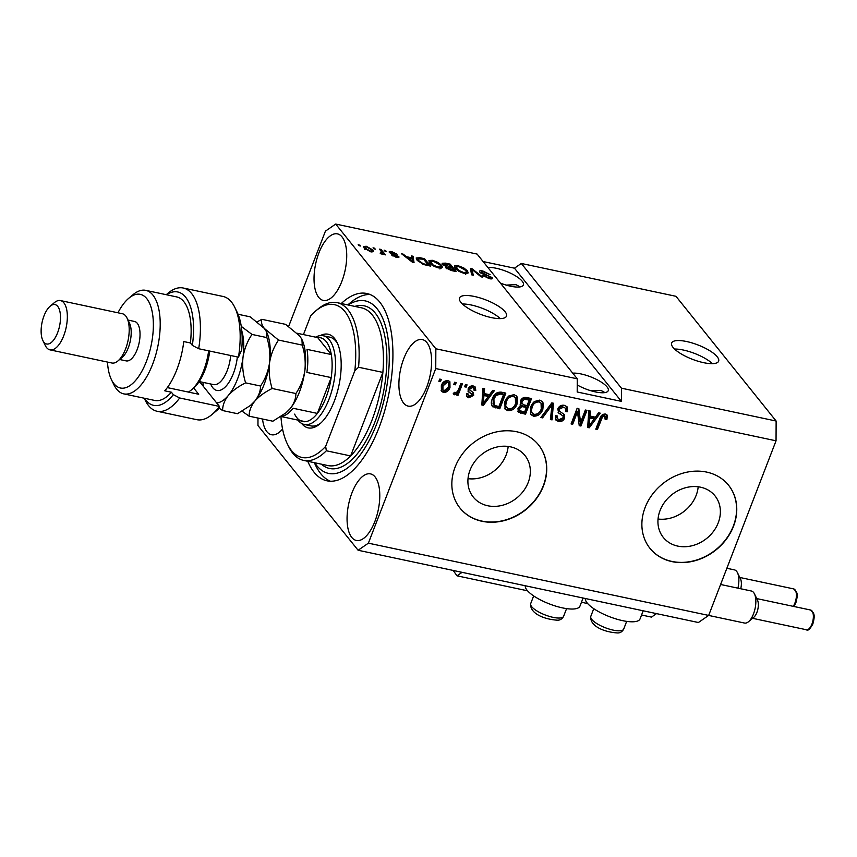 <?xml version="1.0" encoding="UTF-8"?>
<svg xmlns="http://www.w3.org/2000/svg" width="857" height="857" viewBox="0 0 857 857"><rect width="100%" height="100%" fill="white"/><g stroke="black" fill="none" stroke-linecap="round" stroke-linejoin="round"><path stroke-width="1.29" d="M527.569 590.805L457.017 575.818L462.073 572.337M656.516 613.623L651.47 617.115L641.561 615.005M587.666 603.564L581.453 602.246M453.182 570.451L457.017 575.818M703.608 362.672A25.196 7.692 21.1 0 0 718.637 361.172A25.196 7.692 21.1 0 0 686.639 341.536A25.196 7.692 21.1 0 0 671.62 343.036A25.196 7.692 21.1 0 0 703.608 362.672M712.413 363.657A25.196 7.692 21.1 0 0 683.35 350.042A25.196 7.692 21.1 0 0 674.555 349.056M491.49 317.626A25.196 7.692 21.1 0 0 506.508 316.126A25.196 7.692 21.1 0 0 474.51 296.49A25.196 7.692 21.1 0 0 459.491 297.99A25.196 7.692 21.1 0 0 491.49 317.626M500.284 318.622A25.196 7.692 21.1 0 0 471.232 304.996A25.196 7.692 21.1 0 0 462.426 304.01M718.23 522.824A33.155 27.949 141.2 0 0 715.006 495.882A33.155 27.949 141.2 0 0 685.686 487.697A33.155 27.949 141.2 0 0 660.072 510.472A33.155 27.949 141.2 0 0 663.297 537.403A33.155 27.949 141.2 0 0 692.617 545.598A33.155 27.949 141.2 0 0 718.23 522.824M658.047 519.021A33.155 27.949 141.2 0 0 696.163 495.335A33.155 27.949 141.2 0 0 698.187 486.787M528.201 482.47A33.155 27.949 141.2 0 0 524.977 455.538A33.155 27.949 141.2 0 0 495.657 447.343A33.155 27.949 141.2 0 0 470.043 470.118A33.155 27.949 141.2 0 0 473.268 497.06A33.155 27.949 141.2 0 0 502.588 505.244A33.155 27.949 141.2 0 0 528.201 482.47M468.018 478.667A33.155 27.949 141.2 0 0 506.133 454.992A33.155 27.949 141.2 0 0 508.158 446.433M543.488 485.887A50.392 42.486 141.2 0 0 538.592 444.954A50.392 42.486 141.2 0 0 494.028 432.506A50.392 42.486 141.2 0 0 455.099 467.119A50.392 42.486 141.2 0 0 459.995 508.062A50.392 42.486 141.2 0 0 504.559 520.51A50.392 42.486 141.2 0 0 543.488 485.887M459.909 507.955A50.392 42.486 141.2 0 0 504.462 520.274A50.392 42.486 141.2 0 0 543.317 485.683A50.392 42.486 141.2 0 0 538.507 444.847M733.517 526.241A50.392 42.486 141.2 0 0 728.621 485.308A50.392 42.486 141.2 0 0 684.057 472.86A50.392 42.486 141.2 0 0 645.128 507.473A50.392 42.486 141.2 0 0 650.024 548.405A50.392 42.486 141.2 0 0 694.588 560.853A50.392 42.486 141.2 0 0 733.517 526.241M649.938 548.298A50.392 42.486 141.2 0 0 694.491 560.628A50.392 42.486 141.2 0 0 733.346 526.027A50.392 42.486 141.2 0 0 728.536 485.201M577.232 384.954A21.414 6.535 21.1 0 0 595.486 391.928A21.414 6.535 21.1 0 0 608.245 390.653A21.414 6.535 21.1 0 0 581.057 373.952A21.414 6.535 21.1 0 0 572.733 373.159M604.946 392.592L600.875 390.363L591.051 390.792M500.413 283.089A21.414 6.535 21.1 0 0 510.611 286.227A21.414 6.535 21.1 0 0 523.381 284.952A21.414 6.535 21.1 0 0 496.182 268.252A21.414 6.535 21.1 0 0 487.858 267.459M520.07 286.891L516 284.663L506.176 285.092M426.711 387.118A34.012 15.072 -78 0 0 422.319 339.576A34.012 15.072 -78 0 0 403.797 358.58A34.012 15.072 -78 0 0 408.189 406.122A34.012 15.072 -78 0 0 426.711 387.118M341.836 281.417A34.012 15.072 -78 0 0 337.444 233.875A34.012 15.072 -78 0 0 318.922 252.879A34.012 15.072 -78 0 0 323.314 300.421A34.012 15.072 -78 0 0 341.836 281.417M374.884 521.442A34.012 15.072 -78 0 0 370.492 473.889A34.012 15.072 -78 0 0 351.959 492.893A34.012 15.072 -78 0 0 356.351 540.446A34.012 15.072 -78 0 0 374.884 521.442M585.352 598.507A29.224 8.924 21.1 0 0 587.152 602.953A29.224 8.924 21.1 0 0 616.194 618.99A29.224 8.924 21.1 0 0 640.05 618.915L643.178 610.795M583.081 598.036L579.943 606.156A29.224 8.924 -158.9 0 1 556.097 606.231A29.224 8.924 -158.9 0 1 527.044 590.184A29.224 8.924 -158.9 0 1 525.245 585.749M307.77 461.28A95.748 42.422 -78 0 0 327.01 480.82A95.748 42.422 -78 0 0 379.148 427.322A95.748 42.422 -78 0 0 366.785 293.49A95.748 42.422 -78 0 0 341.268 303.528M257.989 418.055L257.957 425.533L358.108 550.258L698.391 622.514L708.664 615.422L776.046 440.809L776.131 421.033L621.454 388.189L521.313 263.463L514.457 268.187L483.102 261.535M776.131 421.033L675.98 296.308L521.313 263.463M335.698 224.052L477.113 254.079L577.264 378.805L435.849 348.778L335.698 224.052L325.424 231.144L288.648 326.442M479.781 272.14C478.945 270.801 479.995 270.426 482.93 271.016L490.108 274.615L483.477 271.851L481.377 272.451L492.164 277.593C492.979 278.846 492.025 279.2 489.304 278.664L482.78 275.451L488.554 277.797L490.547 277.24L489.433 276.372L483.584 274.411L479.781 272.14L479.47 271.208M480.756 273.019L481.184 271.926L481.077 273.233M491.661 278.9L492.164 277.593L492.486 278.482M490.29 278.846L490.547 277.24M471.554 274.818L470.482 268.455L472.143 268.809L482.716 277.186L481.056 276.832L472.1 269.516L473.225 275.172L471.554 274.818M458.27 265.777L463.755 267.909L467.365 270.78L468.233 272.912L464.355 273.372C459.855 272.098 456.792 270.394 455.185 268.262L454.628 265.949L458.27 265.777L457.992 266.484M432.56 260.324L438.045 262.446L441.655 265.316L442.523 267.459L438.645 267.909C434.135 266.634 431.082 264.931 429.475 262.81L428.907 260.485L432.56 260.324L432.282 261.031M411.799 257.828L411.371 255.9L413.042 256.254L414.049 262.606L412.485 262.274L401.601 253.822L403.261 254.186L406.389 256.682L411.799 257.828L411.542 258.493M359.051 245.67L358.205 244.609L360.658 246.013L359.051 245.67M364.225 248.166L363.529 246.537L366.26 246.248L372.827 249.944L373.481 251.519L370.738 251.819L364.225 248.166M373.92 248.83L373.074 247.769L375.527 249.173L373.92 248.83M382.94 254.143L380.251 253.597L380.24 252.954L382.34 252.965L379.501 249.13L381.108 249.473L385.425 254.861L383.068 253.961M381.14 253.961L382.34 252.965M384.964 251.176L384.118 250.115L386.571 251.519L384.964 251.176M389.453 252.611C388.735 251.53 389.539 251.219 391.863 251.679L397.08 254.218L392.367 252.429L390.953 252.815L391.713 253.383L398.741 256.489C399.33 257.454 398.559 257.711 396.405 257.271L391.499 254.947L395.73 256.489L397.22 256.254L389.453 252.611L389.174 251.819M390.449 253.479L390.835 252.472L390.653 253.608M398.355 257.464L398.741 256.489L398.976 257.143M396.962 257.379L397.22 256.254M417.059 260.207L416.159 257.989L419.941 257.721L424.494 258.685L430.439 266.088L423.508 264.502L417.059 260.207M442.512 264.32L442.116 263.249L445.447 263.142L450.214 264.149L456.149 271.551L451.35 270.533L445.619 267.77L446.101 266.581L442.512 264.32M445.619 267.77L446.101 266.581L445.629 267.791M580.553 422.48L585.374 410.01L586.981 410.353L580.928 426.025L579.225 425.661L577.511 411.778L572.69 424.269L571.083 423.936L577.136 408.264L578.85 408.628L580.553 422.48L579.707 421.43L578.121 408.468M563.145 416.063L558.721 413.117L557.778 408.864C559.203 405.972 561.41 404.793 564.409 405.34L567.152 406.871L567.538 411.724L565.856 411.596L565.534 408.286L563.563 407.139L559.396 409.164L559.621 411.274L564.281 414.531L564.634 418.141C563.338 420.841 561.281 421.955 558.485 421.473L555.904 420.037L555.54 415.784L557.221 415.924L557.446 418.719L559.139 419.63L563.038 417.755L563.145 416.063L558.121 412.528M540.896 417.52L551.812 402.886L553.472 403.24L552.047 419.887L550.398 419.534L552.026 404.911L542.567 417.873L540.896 417.52M539.749 400.101L542.438 401.665L543.359 403.529L542.856 409.239C541.238 413.942 538.132 416.256 533.536 416.181L530.772 414.52L530.526 406.829L534.275 401.526L539.749 400.101M514.039 394.638L516.728 396.202L517.649 398.066L517.146 403.776C515.528 408.478 512.422 410.792 507.826 410.717L505.062 409.068L504.816 401.365L508.565 396.073L514.039 394.638M489.54 394.723L492.7 390.331L494.371 390.685L483.391 405.307L481.816 404.975L482.92 388.253L484.591 388.607L484.141 393.577L489.54 394.723M438.87 381.322L439.737 379.083L441.344 379.426L440.477 381.665L438.87 381.322M708.664 615.422L368.381 543.167L435.752 368.553L435.849 348.778M776.046 440.809L435.752 368.553M441.312 385.714C442.405 382.276 444.622 380.572 447.943 380.615L449.904 381.761L449.989 387.428C448.875 390.803 446.679 392.474 443.39 392.41L441.441 391.253L441.312 385.714M453.739 384.482L454.596 382.243L456.203 382.586L455.346 384.825L453.739 384.482M458.549 389.474L460.83 383.561L462.437 383.904L458.034 395.302L456.427 394.959L457.135 393.138L454.456 394.766L453.171 393.834L454.403 392.324L455.41 392.763L457.359 391.735L458.549 389.474M464.58 386.786L465.447 384.547L467.054 384.889L466.187 387.128L464.58 386.786M473.857 388.296L471.757 386.55L468.993 387.878L469.807 390.042L473.396 392.656L473.675 395.323L468.854 397.819L466.765 396.662L466.444 393.781L468.136 393.92L468.308 395.58L469.422 396.18L471.982 395.216L471.832 394.156L468.243 391.681L468.126 388.874C469.208 386.55 470.954 385.586 473.343 386.004L475.346 387.096L475.764 390.481L474.082 390.342L473.857 388.296L472.603 387.61L469.84 388.928L469.872 390.139L469.1 389.164M504.666 392.87L498.924 407.728L492.218 405.993L493.064 407.054C491.029 404.847 490.782 402.104 492.325 398.826C493.836 394.124 496.814 391.906 501.259 392.152L505.823 393.117L499.781 408.789L492.282 406.357M520.167 404.472L520.96 405.468L520.317 401.172C521.624 398.162 523.777 396.962 526.776 397.562L531.533 398.58L525.491 414.252L518.303 412.024L517.971 408.393L520.96 405.468L520.488 405.018M595.411 417.209L598.561 412.806L600.232 413.17L589.252 427.793L587.677 427.45L588.78 410.739L590.452 411.092L590.002 416.063L595.411 417.209M605.417 414.049L607.399 415.666L606.863 419.641L605.181 419.502L604.635 415.859L602.578 416.706L597.404 429.518L595.797 429.175L599.9 418.537C600.736 415.516 602.567 414.017 605.417 414.049M607.024 414.927L607.399 415.666L606.552 414.606L606.017 418.58L606.863 419.641M603.789 414.809L605.385 416.288L603.789 414.809L601.721 415.645L602.578 416.706M577.264 378.805L577.2 391.992L621.4 401.376L621.454 388.189M358.108 550.258L368.381 543.167M262.531 419.019A34.012 15.072 -78 0 0 271.487 434.745A34.012 15.072 -78 0 0 282.564 429.025M440.177 379.18L439.63 380.604L440.477 381.665M449.422 381.279L449.143 386.368L449.989 387.428M449.143 386.368C448.029 389.753 445.833 391.413 442.544 391.36L443.39 392.41M442.544 391.36L441.076 390.685M448.415 382.897L446.433 381.172L442.105 384.889L442.073 389.067L444.065 390.792L448.382 387.096L448.415 382.897L447.279 382.233L442.962 385.939L442.919 390.117M442.105 384.889L442.962 385.939M446.433 381.172L447.279 382.233M455.046 382.34L454.489 383.765L455.346 384.825M461.27 383.657L457.188 394.241L458.034 395.302M456.61 392.495L457.135 393.138M456.278 392.088L453.599 393.706L454.456 394.766M465.897 384.643L465.34 386.068L466.187 387.128M474.853 386.625L474.917 389.421L475.764 390.481M474.917 389.421L474.21 389.367M471.757 386.55L472.603 387.61M468.993 387.878L469.84 388.928M472.882 392.174L472.828 394.274L473.675 395.323M472.828 394.274L468.008 396.759L468.854 397.819M468.008 396.759L466.433 396.084M467.194 393.845L468.308 395.58M467.933 391.103L471.832 394.156M492.957 390.385L483.798 402.576M483.155 403.422L482.534 404.258L483.391 405.307M482.534 404.258L481.88 404.108M483.669 388.414L483.294 392.527L484.141 393.577M488.308 396.448L487.462 395.388L483.112 394.466L482.384 402.458L483.23 403.508L488.308 396.448L483.959 395.527L483.23 403.508M483.112 394.466L483.959 395.527M498.924 407.728L499.781 408.789M493.075 398.13L493.921 399.191L494.093 405.265L498.881 406.614L503.509 394.606L502.663 393.556L499.899 392.967L495.164 394.434L493.075 398.13L493.246 404.204M492.904 403.872L494.093 405.265M495.164 394.434L496.01 395.484L493.921 399.191M499.899 392.967L500.745 394.027L496.01 395.484M503.509 394.606L500.745 394.027M516.268 395.72L517.649 398.066M516.803 397.016L516.289 402.715L517.146 403.776M516.289 402.715C514.682 407.418 511.575 409.732 506.98 409.657L507.826 410.717M506.98 409.657L504.687 408.51M515.346 397.68L512.497 395.42C509.047 395.398 506.733 397.155 505.555 400.701L504.859 404.386L505.651 406.604L508.522 408.885C512.058 408.907 514.393 407.075 515.55 403.411L515.346 397.68L513.343 396.48C509.894 396.459 507.58 398.216 506.401 401.751L505.705 405.436L506.508 407.653M504.859 404.386L505.705 405.436M505.555 400.701L506.401 401.751M512.497 395.42L513.343 396.48M530.376 398.334L524.645 413.192L525.491 414.252M524.645 413.192L517.939 411.424M529.219 400.069L528.373 399.008L523.552 398.205L521.077 400.444L521.227 402.929L524.141 404.933L527.098 405.565L529.219 400.069L524.398 399.255L521.934 401.505L522.074 403.979M519.621 406.175L518.828 407.418L519.77 410.61L524.591 412.078L526.391 407.396L521.913 406.604L519.674 408.478L519.77 410.61M526.391 407.396L525.545 406.336L520.37 405.715M518.828 407.418L519.674 408.478M521.067 405.554L521.913 406.604M521.077 400.444L521.934 401.505M523.552 398.205L524.398 399.255M525.18 398.334L526.037 399.394M541.988 401.183L543.359 403.529M542.513 402.469L542.01 408.178L542.856 409.239M542.01 408.178C540.392 412.881 537.285 415.195 532.69 415.12L533.536 416.181M532.69 415.12L530.397 413.974M541.056 403.133L538.207 400.883C534.757 400.851 532.443 402.619 531.265 406.154L530.569 409.839L532.218 413.117L534.232 414.349C537.768 414.36 540.114 412.538 541.26 408.864L541.056 403.133L539.053 401.933C535.604 401.912 533.29 403.668 532.111 407.214L531.415 410.899L532.218 413.117M530.569 409.839L531.415 410.899M531.265 406.154L532.111 407.214M538.207 400.883L539.053 401.933M552.551 403.036L551.201 418.837L552.047 419.887M551.201 418.837L550.494 418.677M542.567 417.873L541.71 416.813L551.169 403.851L552.026 404.911M566.681 406.379L566.691 410.674L567.538 411.724M566.691 410.674L566.07 410.621M565.534 408.286L563.563 407.139M562.717 406.079L558.55 408.103L559.396 409.164M558.55 408.103L559.621 411.274M563.777 414.027L563.777 417.08L564.634 418.141M563.777 417.08C562.481 419.791 560.435 420.905 557.639 420.423L558.485 421.473M557.639 420.423L555.54 419.469M556.172 415.838L557.446 418.719M585.813 410.107L580.082 424.965L580.928 426.025M580.082 424.965L579.107 424.761M572.69 424.269L571.844 423.219L576.665 410.728L577.511 411.778M598.818 412.87L589.659 425.051M589.027 425.897L588.395 426.732L589.252 427.793M588.395 426.732L587.741 426.593M589.53 410.889L589.155 415.002L590.002 416.063M594.169 418.923L593.323 417.873L588.973 416.941L588.245 424.933L589.091 425.993L594.169 418.923L589.83 418.002L589.091 425.993M588.973 416.941L589.83 418.002M606.017 418.58L605.481 418.537M601.721 415.645L596.558 428.457L597.404 429.518M359.501 245.766L359.811 244.952M366.014 246.912L366.26 246.248M372.034 252.001L372.827 249.944M370.16 251.058L371.745 250.812L371.22 249.612L366.839 247.009L365.264 247.234L365.789 248.455L370.16 251.058L369.945 251.626M365.436 249.376L365.789 248.455M374.37 248.926L374.68 248.112M380.679 250.598L381.108 249.473M385.414 251.272L385.725 250.458M391.617 252.301L391.863 251.679M391.467 254.026L391.713 253.383M392.752 255.922L393.031 255.193M395.516 257.046L395.73 256.489M411.585 258.375L412.185 258.493L413.042 256.254M412.185 258.493L412.785 262.338M402.983 254.904L403.261 254.186M406.132 257.346L406.389 256.682M412.238 260.421L411.971 258.578L407.621 257.657L412.646 261.674L412.238 260.421M412.431 262.231L412.646 261.674M407.364 258.311L407.621 257.657M419.673 258.418L419.941 257.721M424.065 259.81L424.494 258.685M416.631 259.639L417.488 259.692M428.136 264.877L423.583 259.21L417.83 258.889L418.666 260.56L423.112 263.699L428.136 264.877L427.879 265.541M425.168 264.963L425.426 264.31M422.887 264.288L423.112 263.699M418.302 261.524L418.666 260.56M437.82 263.045L438.045 262.446M440.584 267.32L441.655 265.316M440.787 267.555L441.216 268.145M429.111 262.317L430.096 262.317M437.938 267.041L440.809 266.741L440.037 264.963L433.267 261.192L430.407 261.524L433.106 264.984L437.938 267.041L437.691 267.673M432.86 265.627L433.106 264.984M430.728 264.106L431.092 263.174M449.775 265.274L450.214 264.149M453.846 270.341L452.078 268.134L447.708 267.266L447.129 267.984L453.846 270.341L453.589 271.005M446.818 268.787L447.708 267.266M451.382 267.266L449.293 264.674L444.622 263.763L444.119 264.652L451.382 267.266L451.125 267.93M443.808 265.456L444.622 263.763M463.53 268.509L463.755 267.909M466.294 272.772L467.365 270.78M466.497 273.019L466.926 273.608M454.821 267.78L455.806 267.78M463.648 272.505L466.519 272.205L465.747 270.426L458.977 266.645L456.117 266.988L458.827 270.448L463.648 272.505L463.401 273.137M458.581 271.091L458.827 270.448M456.449 269.569L456.802 268.627M470.911 270.962L472.143 268.809M471.886 274.893L471.232 271.755L472.1 269.516M482.662 271.701L482.93 271.016M483.991 276.522L484.301 275.697M488.308 278.429L488.554 277.797M621.4 401.376L514.457 268.187M320.304 335.612A47.874 21.211 102 0 1 337.08 342.521A47.874 21.211 102 0 1 334.305 401.14A47.874 21.211 102 0 1 319.79 423.947A47.874 21.211 102 0 1 301.643 423.444M337.669 343.828A45.357 20.097 -78 0 0 329.806 337.155L323.175 335.751A45.357 20.097 102 0 1 329.034 399.148A45.357 20.097 102 0 1 304.331 424.483A45.357 20.097 102 0 1 297.968 420.112M371.852 420.508A80.633 35.726 -78 0 0 382.875 372.409L358.569 367.246A80.633 35.726 102 0 0 337.133 302.65L361.44 307.813A80.633 35.726 -78 0 1 382.875 372.409L350.642 455.935A80.633 35.726 -78 0 0 371.852 420.508M314.669 462.737A88.196 39.079 -78 0 0 376.609 424.151A88.196 39.079 -78 0 0 386.368 329.602A88.196 39.079 -78 0 0 348.167 304.996M330.395 481.227A95.748 42.422 102 0 1 315.73 465.63L314.283 462.662M303.635 460.402A80.633 35.726 102 0 0 326.335 450.771L350.642 455.935A80.633 35.726 -78 0 1 327.942 465.565L303.635 460.402A80.633 35.726 102 0 1 288.552 446.422L287.341 443.926A78.116 34.612 -78 0 0 325.66 446.336L354.83 370.749A78.116 34.612 -78 0 0 315.547 311.08A78.116 34.612 -78 0 0 310.695 315.783L303.442 334.584M315.547 311.08L317.668 309.291A80.633 35.726 102 0 1 337.133 302.65M280.935 416.545A78.116 34.612 -78 0 0 287.341 443.926M326.335 450.771L325.66 446.336M354.83 370.749L358.569 367.246M347.781 304.91L350.309 302.789A95.748 42.422 102 0 1 370.042 294.497M304.331 424.483L310.962 425.897A45.357 20.097 -78 0 0 320.861 422.994M294.637 414.124A42.839 18.983 -78 0 0 305.381 421.687A42.839 18.983 -78 0 0 317.369 413.417A42.839 18.983 -78 0 0 325.971 397.616A42.839 18.983 -78 0 0 331.188 377.594A42.839 18.983 -78 0 0 331.295 354.53L317.711 337.615L297.218 333.266M305.381 421.687L281.075 416.523A42.839 18.983 102 0 0 293.062 408.253L317.369 413.417L331.188 377.594L306.881 372.431A42.839 18.983 102 0 0 306.988 349.367L331.295 354.53A42.839 18.983 -78 0 0 317.711 337.615M315.58 337.165A45.357 20.097 102 0 1 323.175 335.751M234.775 307.363L237.196 312.355A57.955 25.678 102 0 1 241.653 349.956L238.46 357.165A62.989 27.906 -78 0 0 234.775 307.363A62.989 27.906 -78 0 0 222.991 296.447L183.216 288.006A62.989 27.906 102 0 1 198.685 348.724L238.46 357.165M107.479 362.083A47.874 21.211 -78 0 0 111.453 379.705A47.874 21.211 -78 0 0 146.483 361.258A47.874 21.211 -78 0 0 151.335 308.22A47.874 21.211 -78 0 0 128.743 298.29A47.874 21.211 -78 0 0 117.945 312.784M128.743 298.29L132.996 294.712A52.92 23.45 102 0 1 145.765 290.352A52.92 23.45 102 0 1 152.6 364.311A52.92 23.45 102 0 1 123.783 393.877A52.92 23.45 102 0 1 113.885 384.707L111.453 379.705M49.995 349.87L111.86 363.004A25.196 11.162 -78 0 0 117.945 360.936L122.197 357.358A20.161 8.934 -78 0 0 128.304 347.76A20.161 8.934 -78 0 0 129.471 323.078L127.04 318.076A25.196 11.162 -78 0 0 122.326 313.716L60.461 300.571A25.196 11.162 102 0 1 63.718 335.794A25.196 11.162 102 0 1 49.995 349.87A25.196 11.162 102 0 1 45.282 345.5L42.85 340.508A20.161 8.934 -78 0 0 57.601 332.741A20.161 8.934 -78 0 0 59.636 310.405A20.161 8.934 -78 0 0 50.134 306.228A20.161 8.934 -78 0 0 44.018 315.826A20.161 8.934 -78 0 0 42.85 340.508M117.945 360.936A25.196 11.162 -78 0 0 125.583 348.928A25.196 11.162 -78 0 0 127.04 318.076M119.637 359.512L126.172 360.893A20.161 8.934 -78 0 0 137.141 349.635A20.161 8.934 -78 0 0 134.538 321.461L128.014 320.068M123.783 393.877L154.721 400.444A52.92 23.45 -78 0 0 171.389 392.217L164.758 390.813A52.92 23.45 102 0 0 176.906 369.474A52.92 23.45 102 0 0 183.762 341.557L190.393 342.961A52.92 23.45 -78 0 0 176.703 296.918L145.765 290.352M144.479 398.269A57.955 25.678 -78 0 0 173.35 394.659L179.681 397.98L219.456 406.422L200.399 382.693A27.713 12.277 102 0 1 199.66 381.654M179.681 397.98A62.989 27.906 102 0 1 157.045 411.242A62.989 27.906 102 0 1 145.262 400.326L144.233 398.216M166.215 294.701L168.015 293.19A62.989 27.906 102 0 1 183.216 288.006M157.045 411.242L196.821 419.684A62.989 27.906 -78 0 0 212.022 414.499A62.989 27.906 -78 0 0 219.456 406.422L219.199 408.168A57.955 25.678 102 0 1 216.275 410.921L212.022 414.499M198.685 348.724L192.354 345.403L190.393 342.961M192.354 345.403A57.955 25.678 -78 0 0 166.451 294.744M171.389 392.217L173.35 394.659M200.013 381.729A32.759 14.515 -78 0 0 200.249 382.501M193.682 388.017L198.695 394.263L167.319 387.6M50.134 306.228L54.377 302.65A25.196 11.162 102 0 1 60.461 300.571M209.751 351.07A37.794 16.744 102 0 1 196.767 384.836A37.794 16.744 102 0 1 193.5 388.167L191.368 389.956A40.311 17.858 -78 0 0 194.86 386.4A40.311 17.858 -78 0 0 208.647 350.845M188.326 392.067A40.311 17.858 -78 0 0 191.368 389.956M242.103 411.199L249.13 416.181L272.869 421.216L285.863 412.913L290.18 408.607A42.839 18.983 -78 0 0 304.867 370.556C303.528 379.008 300.539 386.668 295.879 393.534C295.911 398.644 294.015 403.668 290.18 408.607A42.839 18.983 102 0 1 286.474 412.388A42.839 18.983 102 0 1 286.206 412.613M249.13 416.181C249.098 411.071 250.994 406.047 254.829 401.097C259.146 396.255 264.92 392.045 272.151 388.5L295.879 393.534M302.232 345.103C304.878 353.416 305.756 361.9 304.867 370.556A42.839 18.983 -78 0 0 301.943 339.543L302.232 345.103L278.504 340.058L264.363 328.456C261.653 324.857 260.817 321.814 261.846 319.318L285.574 324.353L299.714 335.965L301.643 338.922M272.151 388.5C269.505 380.187 268.627 371.702 269.516 363.047C270.855 354.584 273.844 346.924 278.504 340.058M261.846 319.318L257.25 321.825M269.516 363.047A42.839 18.983 -78 0 0 266.591 332.034L266.881 337.594C269.526 345.907 270.405 354.391 269.516 363.047C268.177 371.499 265.177 379.169 260.528 386.025C260.56 391.135 258.664 396.159 254.829 401.097A42.839 18.983 -78 0 0 269.516 363.047M250.822 405.136A42.839 18.983 -78 0 0 251.122 404.89A42.839 18.983 -78 0 0 254.829 401.097L250.501 405.404L237.507 413.706L222.616 410.546C222.584 405.436 224.48 400.412 228.316 395.473A42.839 18.983 -78 0 0 243.002 357.412A42.839 18.983 -78 0 0 241.813 330.984M238.053 314.262L250.223 316.844L264.363 328.456L266.281 331.413M202.916 382.34A42.839 18.983 -78 0 0 203.516 386.571M216.66 402.951A42.839 18.983 -78 0 0 228.316 395.473C232.601 390.642 238.375 386.432 245.627 382.865C242.992 374.552 242.113 366.068 243.002 357.412C244.341 348.96 247.33 341.3 251.99 334.434L241.256 326.378M219.167 408.2L222.616 410.546M251.99 334.434L266.881 337.594M245.627 382.865L260.528 386.025M754.449 593.858L757.481 600.093A10.08 4.467 102 0 1 756.902 612.434A10.08 4.467 102 0 1 753.839 617.244L748.525 621.711A16.379 7.252 -78 0 0 753.496 613.912A16.379 7.252 -78 0 0 754.449 593.858A16.379 7.252 -78 0 0 751.385 591.019L720.608 584.485M708.653 615.433L744.572 623.06A16.379 7.252 -78 0 0 748.525 621.711M737.931 588.159A16.379 7.252 -78 0 0 737.47 572.712A16.379 7.252 -78 0 0 734.406 569.873L726.854 568.277M737.47 572.712L740.512 578.957A10.08 4.467 102 0 1 740.727 588.748M469.432 392.067L470.289 393.127M482.748 399.051L483.594 400.101M494.564 406.807L495.421 407.868M519.845 412.174L520.692 413.235M522.706 405.736L523.552 406.796M549.541 406.175L550.387 407.236M560.242 413.438L561.089 414.499M588.609 421.526L589.455 422.587M600.703 417.702L601.55 418.762M393.213 254.658L393.47 254.004M410.299 260.582L410.546 259.96M445.179 263.817L445.447 263.142M450.964 270.448L451.221 269.784M448.157 267.32L448.415 266.634M471.489 272.772L472.357 270.533M486.144 275.236L486.358 274.679M620.125 630.773A17.643 5.378 21.1 0 0 623.703 629.07C622.278 631.738 620.211 633.023 617.511 632.948C603.489 632.07 589.648 625.846 590.794 616.365A17.643 5.378 21.1 0 0 600.811 625.781A17.643 5.378 21.1 0 0 620.125 630.773M560.028 618.004A17.643 5.378 21.1 0 0 563.606 616.312C562.171 618.968 560.114 620.264 557.414 620.189C543.381 619.311 529.54 613.087 530.697 603.607A17.643 5.378 21.1 0 0 540.713 613.012A17.643 5.378 21.1 0 0 560.028 618.004M354.841 306.41A83.15 36.84 102 0 1 385.211 338.279A83.15 36.84 102 0 1 374.905 422.04A83.15 36.84 102 0 1 321.354 464.162M198.674 382.329L200.399 382.693M237.346 356.93A30.241 13.401 102 0 1 226.794 385.296A30.241 13.401 102 0 1 210.683 383.99M199.199 381.558L213.511 384.589A25.196 11.162 -78 0 0 221.77 380.294A25.196 11.162 -78 0 0 230.672 355.516M810.615 610.034L813.593 613.141C813.786 614.769 815.221 615.294 812.822 624.035C809.929 629.252 807.797 631.159 806.426 629.756A10.08 4.467 -78 0 0 811.922 624.121A10.08 4.467 -78 0 0 810.615 610.034L756.752 598.593M793.196 606.338A10.08 4.467 -78 0 0 794.942 602.985A10.08 4.467 -78 0 0 793.646 588.898L739.773 577.457M371.745 250.812L371.317 251.926M365.264 247.234L364.407 249.473M382.34 253.147L381.933 254.197M440.809 266.741L439.941 268.98M430.407 261.524L429.539 263.763M446.904 267.459L446.486 268.562M443.862 263.988L443.401 265.177M466.519 272.205L465.651 274.444M456.117 266.988L455.249 269.227M626.671 621.379L623.703 629.07M593.762 608.674L590.794 616.365M566.573 608.62L563.606 616.312M533.665 595.915L530.697 603.607M286.474 412.388L285.863 412.913M251.122 404.89L250.501 405.404M806.426 629.756L752.564 618.315M793.871 606.477L795.842 602.889C798.242 594.158 796.817 593.622 796.624 591.994L793.646 588.898"/></g></svg>
